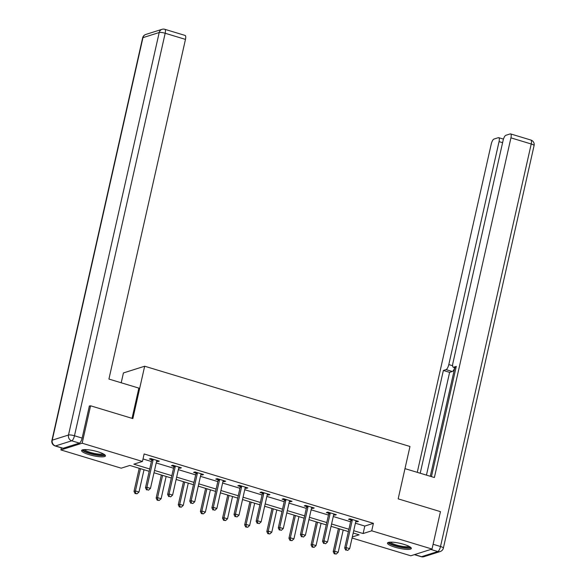 <?xml version="1.0" encoding="UTF-8"?>
<svg xmlns="http://www.w3.org/2000/svg" width="586" height="586" viewBox="0 0 586 586"><rect width="100%" height="100%" fill="white"/><g stroke="black" fill="none" stroke-linecap="round" stroke-linejoin="round"><path stroke-width="0.88" d="M98.001 451.806A12.225 2.512 12.7 0 1 105.451 455.908A12.225 2.512 12.7 0 1 89.043 454.641A12.225 2.512 12.7 0 1 81.593 450.539A12.225 2.512 12.7 0 1 98.001 451.806M403.886 544.35A12.225 2.512 12.7 0 1 411.335 548.452A12.225 2.512 12.7 0 1 394.927 547.185A12.225 2.512 12.7 0 1 387.485 543.076A12.225 2.512 12.7 0 1 403.886 544.35M121.207 382.775L123.419 372.945L144.669 366.221L409.973 446.481L398.172 498.854L440.452 511.644L432.021 549.053L410.779 555.784L352.061 538.021M149.203 471.312L129.821 465.445L121.207 468.177L60.907 449.931L82.157 443.206L142.449 461.446L133.835 464.178L149.723 468.983M61.376 447.851L60.907 449.931M355.402 523.217L364.8 526.06L373.407 523.327L144.134 453.967L142.449 461.446M143.013 458.963L151.408 461.497M156.206 462.947L173.544 468.199M178.342 469.65L195.673 474.894M200.471 476.345L217.809 481.589M222.607 483.04L239.938 488.285M244.736 489.735L262.074 494.98M266.872 496.43L284.21 501.675M289.001 503.125L306.339 508.37M311.137 509.82L328.475 515.065M333.266 516.515L350.604 521.767M355.79 521.467L357.028 521.84L358.464 521.386L349.952 518.808L348.516 519.262L350.809 519.958M333.661 514.772L334.899 515.145L336.335 514.691L327.816 512.113L326.38 512.567L328.68 513.263M311.525 508.077L312.763 508.45L314.199 507.996L305.687 505.418L304.251 505.872L306.544 506.568M289.396 501.382L290.627 501.755L292.062 501.301L283.551 498.723L282.115 499.177L284.415 499.873M267.26 494.687L268.498 495.06L269.934 494.606L261.422 492.028L259.986 492.482L262.279 493.178M245.131 487.984L246.362 488.358L247.797 487.904L239.286 485.333L237.85 485.787L240.15 486.483M222.995 481.289L224.233 481.663L225.669 481.209L217.157 478.637L215.721 479.092L218.014 479.788M200.866 474.594L202.097 474.968L203.532 474.513L195.021 471.942L193.585 472.397L195.885 473.085M178.73 467.899L179.968 468.273L181.404 467.818L172.892 465.24L171.456 465.694L173.749 466.39M156.601 461.204L157.832 461.578L159.267 461.123L150.756 458.545L149.32 458.999L151.62 459.695M89.321 406.201L90.581 405.798L82.157 443.206M90.581 405.798L132.861 418.587L144.669 366.221M373.407 523.327L371.722 530.813L432.021 549.053M353.717 530.696L363.108 533.538L371.722 530.813M154.521 470.433L171.859 475.678M176.65 477.129L193.988 482.373M198.786 483.824L216.124 489.068M220.915 490.519L238.253 495.763M243.051 497.214L260.389 502.458M265.18 503.916L282.518 509.161M287.316 510.611L304.654 515.856M309.445 517.306L326.783 522.551M331.581 524.001L348.919 529.246M352.303 536.959L359.093 534.813L353.19 533.026M348.392 531.575L331.053 526.331M326.263 524.88L308.925 519.635M304.127 518.185L286.788 512.94M281.998 511.49L264.66 506.245M259.862 504.795L242.523 499.543M237.733 498.093L220.395 492.848M215.597 491.398L198.258 486.153M193.468 484.703L176.13 479.458M171.332 478.008L153.993 472.763M364.8 526.06L363.108 533.538M357.218 521.005L357.028 521.84M335.082 514.31L334.899 515.145M312.953 507.615L312.763 508.45M290.817 500.92L290.627 501.755M268.688 494.225L268.498 495.06M246.552 487.53L246.362 488.358M224.416 480.835L224.233 481.663M202.287 474.14L202.097 474.968M180.151 467.438L179.968 468.273M158.022 460.743L157.832 461.578M352.259 520.339L350.824 520.793L344.685 548.027L346.121 547.573L352.259 520.339A1.568 1.45 72.4 0 0 352.281 519.753L352.245 519.504M346.319 549.976L347.732 550.408L346.319 549.976L346.121 547.573L349.666 548.65L355.805 521.415A1.568 1.45 72.4 0 1 356.032 520.888L356.171 520.69M350.824 520.793A1.568 1.45 72.4 0 0 350.846 520.207L350.684 519.035M344.685 548.027L345.74 550.159M347.732 550.408L349.666 548.65M338.408 528.557L333.2 551.668L334.635 551.206L338.188 552.283L343.206 530.008M339.66 528.931L334.635 551.206L334.833 553.616L334.262 553.792L336.254 554.041L334.833 553.616M338.188 552.283L336.254 554.041M334.262 553.792L333.2 551.668M410.002 546.863A10.577 2.176 12.7 0 1 401.11 547.082A10.577 2.176 12.7 0 1 389.368 542.211M390.415 542.138A9.794 2.014 -167.3 0 0 401.168 546.145A9.794 2.014 -167.3 0 0 409.087 546.342M388.027 542.541A12.145 2.498 -167.3 0 0 401.322 547.449A12.145 2.498 -167.3 0 0 411.072 547.734M104.118 454.318A10.577 2.176 12.7 0 1 95.225 454.538A10.577 2.176 12.7 0 1 83.483 449.667M84.531 449.594A9.794 2.014 -167.3 0 0 95.284 453.601A9.794 2.014 -167.3 0 0 103.202 453.798M82.143 449.997A12.145 2.498 -167.3 0 0 95.437 454.912A12.145 2.498 -167.3 0 0 105.187 455.19M404.985 468.632L434.387 477.524L510.933 137.857A4.703 1.531 -73.2 0 0 510.574 133.901A4.703 1.531 -73.2 0 0 510.223 133.916L505.857 135.293A4.703 1.531 -73.2 0 0 503.125 140.332L452.883 363.283A4.703 1.531 -73.2 0 0 453.242 367.239A4.703 1.531 -73.2 0 0 453.593 367.224L455.937 367.935M431.442 476.638L456.289 366.375L453.593 367.224M502.59 142.691L499.052 141.622A4.703 1.531 -73.2 0 0 498.686 137.666A4.703 1.531 -73.2 0 0 498.334 137.681L493.976 139.058A4.703 1.531 -73.2 0 0 491.236 144.097L417.269 472.345M454.714 367.686A4.703 1.531 106.8 0 1 452.311 371.495L446.071 369.612L443.368 370.462L420.213 473.239M446.071 369.612A4.703 1.531 -73.2 0 0 448.803 364.573L452.612 365.73M499.052 141.622L448.803 364.573M454.765 367.7L430.3 476.286M452.311 371.495L449.616 372.352L426.454 475.121M449.616 372.352L443.368 370.462M132.048 418.345L138.86 388.115L108.923 379.061L185.469 39.394L165.179 33.255L74.473 435.772L82.135 438.086L89.387 405.915L89.812 406.047M63.149 448.268L79.396 443.119L71.741 440.804L55.487 445.946L63.149 448.268A4.703 1.531 106.8 0 1 62.797 448.275L55.135 445.961A4.703 1.531 -73.2 0 0 55.487 445.946A4.703 4.344 72.4 0 1 52.242 440.174L68.496 435.024L159.202 32.516L142.955 37.658L52.242 440.174A4.703 0.967 -167.3 0 0 51.912 440.423A4.703 4.703 0 0 0 55.135 445.961M145.789 34.464A4.703 4.703 0 0 0 142.625 37.914A4.703 0.967 -167.3 0 1 142.955 37.658A4.703 4.344 -107.6 0 1 145.789 34.464L162.044 29.315A4.703 4.344 72.4 0 0 159.202 32.516A4.703 0.967 -167.3 0 1 165.179 33.255A4.703 1.531 -73.2 0 0 164.82 29.3L185.11 35.438A4.703 1.531 106.8 0 1 185.469 39.394M82.135 438.086A4.703 1.531 106.8 0 1 79.396 443.119M330.123 513.644L328.687 514.098L322.556 541.332L323.992 540.878L330.123 513.644A1.568 1.45 72.4 0 0 330.152 513.058L330.116 512.809M324.183 543.281L325.604 543.713L324.183 543.281L323.992 540.878L327.537 541.947L333.676 514.72A1.568 1.45 72.4 0 1 333.903 514.193L334.035 513.995M328.687 514.098A1.568 1.45 72.4 0 0 328.717 513.512L328.548 512.34M322.556 541.332L323.611 543.464M325.604 543.713L327.537 541.947M307.994 506.949L306.559 507.403L300.42 534.637L301.856 534.183L307.994 506.949A1.568 1.45 72.4 0 0 308.016 506.355L307.98 506.114M302.054 536.586L303.467 537.018L302.054 536.586L301.856 534.183L305.401 535.252L311.54 508.018A1.568 1.45 72.4 0 1 311.767 507.491L311.899 507.3M306.559 507.403A1.568 1.45 72.4 0 0 306.581 506.817L306.419 505.637M300.42 534.637L301.475 536.769M303.467 537.018L305.401 535.252M316.279 521.862L311.071 544.965L312.506 544.511L316.052 545.588L321.069 523.313M317.524 522.236L312.506 544.511L312.697 546.914L312.126 547.097L314.118 547.346L312.697 546.914M316.052 545.588L314.118 547.346M312.126 547.097L311.071 544.965M294.143 515.16L288.935 538.27L290.37 537.816L293.916 538.893L298.941 516.61M295.395 515.541L290.37 537.816L290.568 540.219L289.989 540.402L291.989 540.651L290.568 540.219M293.916 538.893L291.989 540.651M289.989 540.402L288.935 538.27M285.858 500.254L284.422 500.708L278.291 527.942L279.72 527.488L285.858 500.254A1.568 1.45 72.4 0 0 285.887 499.66L285.851 499.418M279.918 529.89L281.339 530.315L279.918 529.89L279.72 527.488L283.272 528.557L289.411 501.323A1.568 1.45 72.4 0 1 289.638 500.796L289.77 500.605M284.422 500.708A1.568 1.45 72.4 0 0 284.452 500.114L284.283 498.942M278.291 527.942L279.346 530.074M281.339 530.315L283.272 528.557M263.729 493.558L262.294 494.013L256.155 521.247L257.591 520.793L263.729 493.558A1.568 1.45 72.4 0 0 263.751 492.965L263.715 492.723M257.789 523.195L259.202 523.62L257.789 523.195L257.591 520.793L261.136 521.862L267.275 494.628A1.568 1.45 72.4 0 1 267.502 494.101L267.634 493.91M262.294 494.013A1.568 1.45 72.4 0 0 262.316 493.419L262.154 492.247M256.155 521.247L257.21 523.371M259.202 523.62L261.136 521.862M241.593 486.863L240.157 487.318L234.019 514.545L235.455 514.09L241.593 486.863A1.568 1.45 72.4 0 0 241.615 486.27L241.586 486.028M235.653 516.5L237.074 516.925L235.653 516.5L235.455 514.09L239.007 515.167L245.146 487.933A1.568 1.45 72.4 0 1 245.373 487.406L245.505 487.215M240.157 487.318A1.568 1.45 72.4 0 0 240.179 486.724L240.018 485.552M234.019 514.545L235.081 516.676M237.074 516.925L239.007 515.167M272.014 508.465L266.806 531.575L268.242 531.121L271.787 532.198L276.804 509.915M273.259 508.846L268.242 531.121L268.432 533.524L267.861 533.707L269.853 533.956L268.432 533.524M271.787 532.198L269.853 533.956M267.861 533.707L266.806 531.575M249.878 501.77L244.67 524.88L246.105 524.426L249.651 525.495L254.676 503.22M251.13 502.151L246.105 524.426L246.303 526.829L245.724 527.012L247.724 527.261L246.303 526.829M249.651 525.495L247.724 527.261M245.724 527.012L244.67 524.88M227.749 495.075L222.541 518.185L223.977 517.731L227.522 518.8L232.539 496.525M228.994 495.456L223.977 517.731L224.167 520.134L223.596 520.317L225.588 520.566L224.167 520.134M227.522 518.8L225.588 520.566M223.596 520.317L222.541 518.185M219.464 480.161L218.029 480.623L211.89 507.85L213.326 507.395L219.464 480.161A1.568 1.45 72.4 0 0 219.486 479.575L219.45 479.333M213.524 509.798L214.937 510.23L213.524 509.798L213.326 507.395L216.871 508.472L223.01 481.238A1.568 1.45 72.4 0 1 223.237 480.71L223.369 480.513M218.029 480.623A1.568 1.45 72.4 0 0 218.051 480.029L217.889 478.857M211.89 507.85L212.945 509.981M214.937 510.23L216.871 508.472M205.613 488.38L200.405 511.49L201.84 511.036L205.386 512.105L210.411 489.83M206.865 488.753L201.84 511.036L202.038 513.439L201.459 513.622L203.452 513.863L202.038 513.439M205.386 512.105L203.452 513.863M201.459 513.622L200.405 511.49M197.328 473.466L195.892 473.92L189.754 501.155L191.19 500.7L197.328 473.466A1.568 1.45 72.4 0 0 197.35 472.88L197.321 472.631M191.388 503.103L192.809 503.535L191.388 503.103L191.19 500.7L194.742 501.777L200.873 474.543A1.568 1.45 72.4 0 1 201.108 474.015L201.24 473.818M195.892 473.92A1.568 1.45 72.4 0 0 195.914 473.334L195.753 472.162M189.754 501.155L190.816 503.286M192.809 503.535L194.742 501.777M183.484 481.685L178.276 504.795L179.712 504.341L183.257 505.41L188.274 483.135M184.729 482.058L179.712 504.341L179.902 506.743L179.331 506.927L181.323 507.168L179.902 506.743M183.257 505.41L181.323 507.168M179.331 506.927L178.276 504.795M175.199 466.771L173.764 467.225L167.625 494.459L169.061 494.005L175.199 466.771A1.568 1.45 72.4 0 0 175.221 466.185L175.185 465.936M169.251 496.408L170.673 496.84L169.251 496.408L169.061 494.005L172.606 495.082L178.745 467.848A1.568 1.45 72.4 0 1 178.972 467.32L179.104 467.123M173.764 467.225A1.568 1.45 72.4 0 0 173.786 466.639L173.617 465.467M167.625 494.459L168.68 496.591M170.673 496.84L172.606 495.082M161.348 474.99L156.14 498.093L157.575 497.639L161.121 498.715L166.146 476.44M162.593 475.363L157.575 497.639L157.773 500.048L157.195 500.224L159.187 500.473L157.773 500.048M161.121 498.715L159.187 500.473M157.195 500.224L156.14 498.093M153.063 460.076L151.627 460.53L145.489 487.764L146.925 487.31L153.063 460.076A1.568 1.45 72.4 0 0 153.085 459.49L153.056 459.241M147.123 489.713L148.544 490.145L147.123 489.713L146.925 487.31L150.477 488.38L156.609 461.153A1.568 1.45 72.4 0 1 156.843 460.625L156.975 460.428M151.627 460.53A1.568 1.45 72.4 0 0 151.649 459.944L151.488 458.772M145.489 487.764L146.551 489.896M148.544 490.145L150.477 488.38M139.219 468.295L134.011 491.398L135.447 490.943L138.992 492.02L144.01 469.745M140.464 468.668L135.447 490.943L135.637 493.346L135.066 493.529L137.058 493.778L135.637 493.346M138.992 492.02L137.058 493.778M135.066 493.529L134.011 491.398M352.281 519.753L350.846 520.207M414.566 554.583L421.532 556.685L437.779 551.543L430.813 549.434M433.098 544.269L440.511 546.511L531.224 143.995L510.933 137.857M530.865 140.039A4.703 1.531 106.8 0 1 531.224 143.995A4.703 0.967 -167.3 0 1 534.088 145.577A4.703 4.703 0 0 0 530.865 140.039L510.574 133.901M440.511 546.511A4.703 1.531 106.8 0 1 437.779 551.543A4.703 4.344 -107.6 0 0 440.211 551.536A4.703 4.703 0 0 0 443.375 548.086A4.703 0.967 -167.3 0 0 440.511 546.511M421.532 556.685A4.703 1.531 106.8 0 1 421.18 556.7A4.703 4.703 0 0 0 423.956 556.685A4.703 4.344 72.4 0 1 421.532 556.685M74.473 435.772A4.703 0.967 -167.3 0 0 68.496 435.024A4.703 4.344 -107.6 0 0 71.741 440.804A4.703 1.531 -73.2 0 0 74.473 435.772M330.152 513.058L328.717 513.512M308.016 506.355L306.581 506.817M285.887 499.66L284.452 500.114M263.751 492.965L262.316 493.419M241.615 486.27L240.179 486.724M219.486 479.575L218.051 480.029M197.35 472.88L195.914 473.334M175.221 466.185L173.786 466.639M153.085 459.49L151.649 459.944M534.088 145.577L443.375 548.086M414.375 554.642L421.18 556.7M440.211 551.536L423.956 556.685M455.915 368.045L453.242 367.239M498.686 137.666L503.462 139.109M164.82 29.3A4.703 4.703 0 0 0 162.044 29.315M142.625 37.914L51.912 440.423"/></g></svg>
